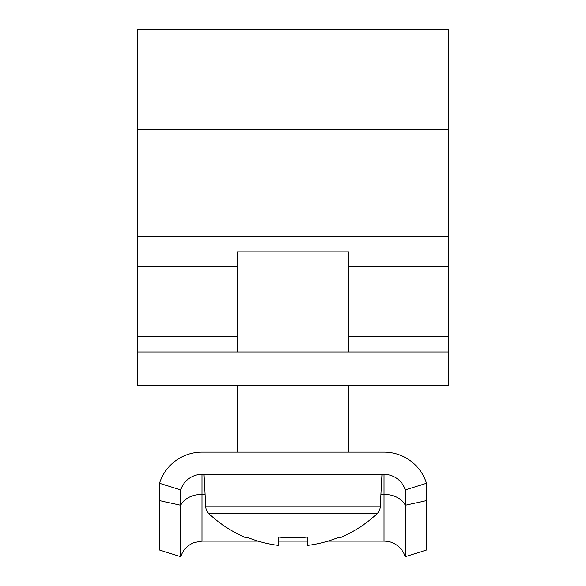 <?xml version="1.0" encoding="UTF-8"?>
<svg xmlns="http://www.w3.org/2000/svg" width="586" height="586" viewBox="0 0 586 586"><rect width="100%" height="100%" fill="white"/><g stroke="black" fill="none" stroke-linecap="round" stroke-linejoin="round"><path stroke-width="0.88" d="M137.227 351.974L137.227 29.3L448.773 29.3L448.773 385.354L137.227 385.354L137.227 351.974L448.773 351.974M237.367 385.354L237.367 452.114L201.936 452.114A44.507 44.507 0 0 0 159.48 483.267L180.708 489.94A22.253 22.253 0 0 1 201.936 474.36L384.064 474.36A22.253 22.253 0 0 1 405.292 489.94L426.52 483.267A44.507 44.507 0 0 0 384.064 452.114L348.633 452.114L348.633 385.354M405.292 556.7L403.717 552.935L401.476 549.522C396.949 544.079 391.148 541.274 384.064 541.12L384.064 494.394A22.253 15.58 180 0 1 405.292 505.293L405.292 556.7L426.52 550.027L426.52 483.267M257.994 541.12L201.936 541.12L194.083 542.555C187.454 545.222 183 549.939 180.708 556.7L180.708 489.94M180.708 556.7L159.48 550.027L159.48 483.267M384.064 452.114L201.936 452.114M426.52 500.62L405.292 505.293L405.292 489.94M307.467 545.412A121.536 121.536 0 0 0 339.484 537.032L339.865 537.802A122.393 122.393 0 0 0 377.201 513.563A10.013 10.013 0 0 0 380.314 506.824L205.686 506.824A10.013 10.013 0 0 0 208.799 513.563A122.393 122.393 0 0 0 246.135 537.802L246.516 537.032A121.536 121.536 0 0 0 278.533 545.412L278.533 537.032A122.1 109.274 0 0 0 293 537.802A122.1 109.274 0 0 0 307.467 537.032L307.467 545.412L307.467 537.032M377.201 513.563L208.799 513.563M380.314 506.824L382.013 474.36M205.686 506.824L203.987 474.36M348.633 351.974L348.633 251.834L237.367 251.834L237.367 351.974M137.227 129.374L448.773 129.374M137.227 336.261L237.367 336.261M348.633 336.261L448.773 336.261M137.227 266.161L237.367 266.161M348.633 266.161L448.773 266.161M137.227 236.136L448.773 236.136M201.936 541.12L201.936 494.394L205.034 494.394M380.966 494.394L384.064 494.394L384.064 474.36M159.48 500.62L180.708 505.293A22.253 15.58 180 0 1 201.936 494.394L201.936 474.36M384.064 541.12L328.006 541.12M307.467 541.12L278.533 541.12"/></g></svg>
